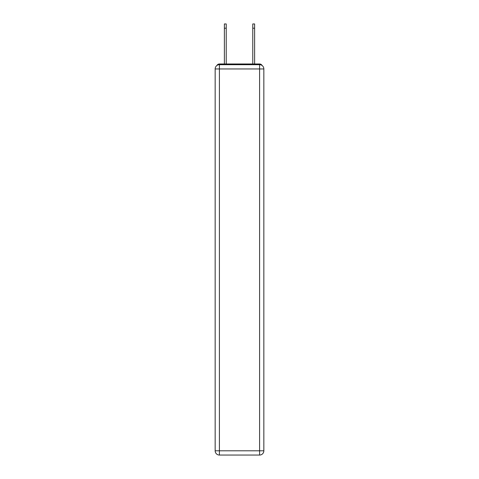 <?xml version="1.0" encoding="UTF-8"?>
<svg xmlns="http://www.w3.org/2000/svg" width="479" height="479" viewBox="0 0 479 479"><rect width="100%" height="100%" fill="white"/><g stroke="black" fill="none" stroke-linecap="round" stroke-linejoin="round"><path stroke-width="0.72" d="M262.109 65.515A2.838 2.838 0 0 0 259.588 63.982L219.412 63.982A2.838 2.838 0 0 0 216.891 65.515M219.412 63.982L224.382 63.982L224.382 23.95L226.226 23.95L226.226 63.982L228.429 63.982M250.571 63.982L252.774 63.982L252.774 23.95L254.618 23.95L254.618 28.207L252.774 28.207M254.618 28.207L254.618 63.982L259.588 63.982M219.412 64.689L259.588 64.689A4.257 4.257 0 0 1 263.845 68.946L263.845 450.793A4.257 4.257 0 0 1 259.588 455.05L219.412 455.05L219.412 450.793L259.588 450.793L259.588 68.946L219.412 68.946L219.412 450.793L215.155 450.793L215.155 68.946L219.412 68.946L219.412 64.689A4.257 4.257 0 0 0 215.155 68.946A4.257 4.257 0 0 1 219.412 64.689M215.155 450.793A4.257 4.257 0 0 0 219.412 455.05A4.257 4.257 0 0 1 215.155 450.793M259.588 455.05A4.257 4.257 0 0 0 263.845 450.793L259.588 450.793L259.588 455.05M263.845 68.946A4.257 4.257 0 0 0 259.588 64.689L259.588 68.946L263.845 68.946M224.382 28.207L226.226 28.207"/></g></svg>
